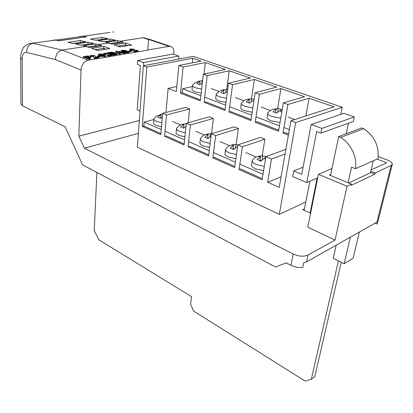 <?xml version="1.0" encoding="UTF-8"?>
<svg xmlns="http://www.w3.org/2000/svg" width="413" height="413" viewBox="0 0 413 413"><rect width="100%" height="100%" fill="white"/><g stroke="black" fill="none" stroke-linecap="round" stroke-linejoin="round"><path stroke-width="0.62" d="M54.036 39.947L56.54 39.973L59.436 40.711M85.568 37.041L59.436 40.608M85.574 36.943L82.657 36.339L79.084 36.654M330.508 175.479L338.66 136.61L340.534 137.477C350.72 143.223 357.338 156.935 355.552 168.716L351.561 167.136L348.082 182.716M355.552 168.716L378.045 158.659C379.139 145.712 374.312 135.732 363.569 128.717L340.534 137.477M363.569 128.717L361.731 127.901L338.66 136.61M373.275 160.791L370.42 172.825L348.701 182.969M338.412 260.923L311.314 379.299L305.15 381.075L193.656 311.092L190.594 304.2L191.524 296.622L98.867 239.834L94.221 230.568L96.905 172.448M341.226 262.307L314.794 376.635L311.314 379.299M350.379 237.129L344.158 263.747L353.079 258.337L359.372 232.044M344.158 263.747L333.224 258.373L336.192 245.152M80.907 36.22L83.4 36.236L86.606 36.896L58.93 40.784L55.745 40.082L29.421 43.551C25.281 45.59 23.076 47.335 22.813 48.775C20.175 54.124 20.707 57.681 20.655 57.825L22.147 59.188L22.405 105.764L65.104 126.75L82.595 164.875L275.543 267.02L286.214 262.838L290.989 265.316C294.856 267.185 298.785 267.851 302.781 267.314L303.689 262.833L306.622 261.873L376.961 222.101L378.158 220.687M370.802 171.209L375.231 172.944L391.147 165.443L392.304 164.312C392.51 162.846 390.827 161.406 387.26 159.991L378.272 156.61M375.231 172.944L374.952 174.116L351.236 185.344L351.509 184.131L329.414 175.029L330.72 174.456M89.425 47.423L86.343 46.364L62.074 50.05L88.114 60.262C83.968 61.485 81.598 64.738 81.005 70.019L78.837 136.156L84.402 148.205L293.184 254.016C298.852 256.488 303.798 256.84 308.015 255.069L335.041 240.056L347.044 186.237L351.509 184.131M375.112 223.144L377.146 224.037L377.807 221.409M304.412 208.854L302.719 209.659L310.586 213.258M347.044 186.237L318.413 174.338L307.788 227.171L335.041 240.056M371.282 169.191L372.123 169.521L386.733 162.763L377.059 159.098M331.964 168.53L318.413 174.338M117.163 54.186L116.709 54.593L113.229 55.244L107.494 53.101L107.514 52.688L111.226 52.136L115.821 52.879L117.178 53.86L113.25 54.831L107.514 52.688M100.757 56.493L98.263 56.906L97.303 56.54L97.323 56.122L99.817 55.703L100.777 56.07L100.757 56.493M98.883 57.242L94.443 57.985L93.746 57.009L93.952 56.204L91.991 55.75L91.603 55.92L92.022 56.23L90.607 56.405L89.957 55.848L91.067 55.383L94.696 55.636L95.48 56.297L95.258 57.237L97.773 56.813L98.883 57.242L98.867 57.665L94.427 58.409L93.73 57.355M93.901 56.571L91.918 56.183M92.022 56.23L92.006 56.653L90.586 56.829L89.957 55.848M95.46 56.695L95.295 57.226M88.872 56.266L85.527 56.813L86.921 57.355L89.822 56.875L90.783 57.247L87.876 57.732L90.313 58.677L90.297 59.105L88.965 59.327L83.235 57.087L83.245 56.664L87.917 55.9L88.872 56.266L88.852 56.689L86.286 57.113M90.783 57.247L90.762 57.67L88.635 58.026M99.481 55.76L98.248 54.888M105.919 56.271L105.934 55.853L105.016 56.251L99.91 55.507L98.268 54.449L99.203 54.051L101.304 54.02L104.267 54.79L105.94 55.776L105.919 56.271L104.995 56.674L100.772 56.235M108.764 54.511L108.629 55.001L111.056 54.599L112.166 55.012L112.145 55.43L107.85 56.153L107.127 55.074M107.246 54.387L105.294 53.979M112.166 55.012L107.87 55.734L106.869 53.711L105.341 53.556L104.969 53.716L105.377 54.439L104.004 54.609L103.358 53.638L104.417 53.194L107.979 53.447L108.784 54.088L108.619 55.006M129.537 51.842L128.159 52.368L123.585 52.074L127.942 51.744L121.515 51.191L120.947 50.727L122.181 50.247L126.208 50.474L123.146 50.587L122.651 50.959L128.877 51.31L129.512 52.25L128.133 52.776L125.18 52.838L125.154 53.241L123.864 53.458L122 53.06L120.028 53.385M120.369 53.638L120.348 54.051L119.032 54.268L115.712 51.749L115.738 51.341L117.034 51.129L125.18 52.828L123.89 53.045L122.021 52.647L119.579 53.055L120.369 53.638L119.058 53.855L115.738 51.341M123.647 52.508L123.585 52.074M127.653 51.919L124.938 51.904M124.292 51.93L121.489 51.599L120.947 50.727M126.208 50.474L125.882 50.938M124.649 51.005L122.935 51.031M132.175 51.238L129.873 51.625L128.913 51.279L128.939 50.871L131.246 50.489L132.201 50.835L132.175 51.238M138.169 50.649L134.153 51.326L133.384 49.679L131.479 49.255L131.148 49.4L131.592 49.699L130.296 49.854L129.599 49.317L130.554 48.915L133.988 49.157L134.829 49.772L134.783 50.634L137.059 50.257L138.169 50.649L138.138 51.057L134.122 51.733L133.337 50.593M133.378 50.133L131.484 49.658M131.592 49.699L131.566 50.102L130.271 50.262L129.599 49.317M134.814 50.21L134.752 50.593M88.114 60.262L147.751 50.174L148.566 39.261L145.438 38.203M148.535 39.638L142.996 37.759L120.539 41.171L119.434 42.694L117.555 42.312L110.607 43.515M111.871 43.969L108.805 42.952L98.738 44.48L97.592 46.05L95.718 45.652L88.165 46.948M81.005 70.019L55.399 59.56C55.77 54.397 58.001 51.227 62.074 50.05L32.916 43.257C28.869 44.325 26.788 47.376 26.675 52.415C23.773 52.146 22.266 54.402 22.147 59.188M55.745 40.082L52.208 40.386M143.507 37.712L145.056 38.011M22.405 105.764L20.96 104.086L20.66 58.032M169.124 46.364L148.556 39.38L147.766 49.973L169.124 46.364L171.514 46.777C173.29 47.965 174.074 50.092 173.873 53.153L173.765 54.356M139.331 120.503L78.837 136.156M117.514 43.112L117.555 42.451M109.677 41.006L103.348 41.775M110.565 40.877L109.682 40.83M101.97 39.385L95.646 40.164M102.088 37.413L107.721 38.559L96.002 40.273L90.38 39.096L102.088 37.413L101.975 39.24M103.648 49.483L103.704 48.306L95.315 49.632M95.692 46.473L95.718 45.791M87.861 44.274L80.917 45.131M88.743 44.139L87.866 44.093M80.174 42.57L73.235 43.437M80.334 40.541L85.945 41.744L73.576 43.551L67.975 42.317L80.334 40.541L80.179 42.425M125.475 46.013L125.712 42.998L131.644 45.094L119.961 46.886L113.983 44.821L125.712 42.998M370.528 172.376L374.952 174.116M90.313 58.677L88.981 58.899L88.965 59.327M88.981 58.899L83.245 56.664M95.475 56.411L95.465 56.72M90.607 56.405L90.586 56.829M91.991 55.75L91.975 56.173M93.544 55.91L93.529 56.328M94.443 57.985L94.427 58.409M100.777 56.07L98.284 56.488L98.263 56.906M98.284 56.488L97.323 56.122M100.153 54.408L99.961 54.748L101.206 55.296L104.396 55.734L102.992 55.001L100.153 54.408L100.106 54.831M98.263 54.521L98.242 54.939M105.016 56.251L104.995 56.674M104.076 55.884L100.132 54.826M104.236 55.548L104.226 55.848M105.398 54.02L104.024 54.191L104.004 54.609M104.024 54.191L103.358 53.638M105.341 53.556L105.32 53.974M106.869 53.711L106.848 54.124M107.282 54L107.266 54.304M107.87 55.734L107.85 56.153M109.713 52.838L113.539 54.263L115.655 53.731L114.53 53.065L111.515 52.57L109.713 52.838M113.25 54.831L113.229 55.244M116.729 54.18L116.709 54.593M117.178 53.86L117.158 54.273M115.433 53.902L111.489 52.983L110.477 53.122M114.53 53.065L114.504 53.478M111.515 52.57L111.489 52.983M119.006 52.637L120.673 52.363L117.782 51.744L119.006 52.637M119.058 53.855L119.032 54.268M122.021 52.647L122 53.06M123.89 53.045L123.864 53.458M119.579 52.544L118.583 52.327M128.159 52.368L128.133 52.776M123.146 50.587L123.12 50.995M125.077 50.696L125.062 50.98M121.515 51.191L121.489 51.599M123.239 51.511L123.213 51.919M126.507 51.398L126.481 51.806M127.689 51.517L127.663 51.919M132.201 50.835L129.899 51.217L129.873 51.625M129.899 51.217L128.939 50.871M130.296 49.854L130.271 50.262M131.479 49.255L131.458 49.643M132.96 49.405L132.929 49.808M133.384 49.679L133.358 50.081M134.153 51.326L134.122 51.733M97.494 50.448L91.521 48.306L103.916 46.38L103.704 48.306L105.909 49.121M103.916 46.38L109.853 48.564L97.458 50.536L91.521 48.306M131.644 45.094L119.961 46.886M108.924 42.942L105.914 42.348L117.643 40.577L117.555 42.312M117.643 40.577L123.575 42.245L111.846 44.046L105.914 42.348M83.457 45.729L95.847 43.861L101.779 45.595L89.384 47.505L83.457 45.729L86.477 46.354M95.847 43.861L95.718 45.652M93.741 43.411L81.356 45.265L75.636 44.005L88.005 42.183L93.741 43.411L81.356 45.265M87.866 43.954L88.005 42.183M81.382 45.234L75.636 44.005M115.532 40.149L103.808 41.904L98.067 40.706L109.786 38.982L115.532 40.149L103.808 41.904M109.688 40.696L109.786 38.982M103.823 41.873L98.067 40.706M90.38 39.096L96.017 40.242M67.975 42.317L73.602 43.52M138.391 133.353L84.402 148.205M348.443 123.213L346.182 133.771M310.106 213.036L317.127 178.055L306.771 182.546L316.678 131.51L320.963 133.11L321.897 128.397L311.201 124.447L343.859 113.348L354.292 116.967L353.316 121.458L320.963 133.11M281.083 176.79L267.619 182.272L279.219 187.44L290.902 120.772L295.693 122.558L342.3 107.266L193.165 56.344L143.337 65.739L137.379 147.173L279.291 214.347L305.78 202.014M267.619 182.272L271.486 159.036L265.869 156.672L262.11 179.815L239.07 169.547L242.374 146.806L264.872 139.196L260.36 137.379L237.811 144.891L242.374 146.806M234.754 166.429L214.337 157.348L212.845 157.854L234.594 167.549L237.811 144.891M212.845 157.854L215.648 135.583L238.409 128.551L234.14 126.832L211.342 133.776L215.648 135.583M208.756 154.87L189.552 146.336L188.054 146.801L208.617 155.969L211.342 133.776M188.054 146.801L190.408 124.984L213.366 118.474L209.319 116.848L186.335 123.27L190.408 124.984M184.167 143.941L166.088 135.903L164.581 136.336L184.053 145.02L186.335 123.27M164.581 136.336L166.527 114.953L189.629 108.929L185.793 107.385L162.67 113.332L166.527 114.953M153.827 119.522L144.132 122.067L143.827 126.011L142.315 126.414L160.786 134.648L162.67 113.332M142.315 126.414L146.801 67.03L143.337 65.739M295.693 122.558L279.291 214.347M188.158 122.764L189.629 108.929M211.492 133.729L213.366 118.474M236.164 144.504L238.409 128.551M262.296 178.669L240.547 169L239.07 169.547M263.05 155.825L262.24 155.773L264.872 139.196M285.894 149.346L265.869 156.672M306.771 182.546L292.688 176.506L293.71 170.951L302.115 167.544L302.966 167.9M342.3 107.266L340.818 114.38M290.902 120.772L334.081 106.838L309.063 98.237L287.897 104.479L283.339 102.852L304.567 96.694L280.948 88.573L259.431 94.303L255.131 92.765L276.7 87.112L254.362 79.435L232.565 84.696L228.503 83.245L250.34 78.052L229.184 70.778L207.166 75.615L203.325 74.242L225.374 69.467L205.307 62.569L183.124 67.02L178.85 65.491L201.059 61.109L192.742 58.248L146.801 67.03M165.954 112.491L168.137 88.387L176.336 91.572L178.85 65.491M176.831 86.431L168.137 88.387M192.262 62.843L192.742 58.248M288.584 134.003L284.614 132.465L283.008 133.012L288.393 135.103M283.008 133.012L287.897 104.479M278.744 130.193L256.84 121.711L255.203 122.212L278.558 131.282L283.339 102.852M255.203 122.212L259.431 94.303M251.166 119.512L230.588 111.541L228.936 112.006L251.006 120.581L255.131 92.765M228.936 112.006L232.565 84.696M225.1 109.419L205.746 101.923L204.084 102.352L224.966 110.462L228.503 83.245M204.084 102.352L207.166 75.615M192.355 86.513L182.608 88.759L182.205 92.806L180.527 93.204L200.32 100.891L203.325 74.242M180.527 93.204L183.124 67.02M285.084 153.961L271.486 159.036M204.001 74.097L205.307 62.569M226.763 89.497L229.184 70.778M251.532 98.717L254.362 79.435M277.67 108.418L280.948 88.573M305.79 115.97L309.063 98.237M143.827 65.646L143.492 62.549L178.674 56.06L178.953 59.023M140.022 111.066L137.219 109.863L140.374 65.559L137.472 64.474L137.756 60.432L143.492 62.549M137.756 60.432L172.97 54.082L178.674 56.06M293.71 170.951L301.748 174.348L311.201 124.447M321.897 128.397L354.292 116.967M304.123 210.3L309.951 181.162M252.183 160.703L251.563 164.72C251.326 166.145 252.642 167.513 255.513 168.834L263.587 170.703M265.456 159.201L264.222 158.246L260.913 161.132L257.191 159.547L260.5 156.677C257.898 156.238 255.662 156.899 253.804 158.649L252.219 160.44C251.987 161.85 253.308 163.207 256.189 164.513L264.289 166.377M225.544 149.423L225.018 153.342C224.806 154.632 225.999 155.871 228.595 157.059L235.838 158.799M237.496 147.095L237.047 146.77L233.743 149.537L230.232 148.04L233.536 145.288C231.254 144.917 229.272 145.484 227.594 146.997L225.581 149.145C225.369 150.425 226.567 151.654 229.174 152.831L236.437 154.56M200.357 138.737L199.913 142.562C199.722 143.739 200.806 144.865 203.155 145.934L209.654 147.544M211.058 136.099L208.075 138.582L204.755 137.162L208.049 134.524C206.041 134.21 204.28 134.7 202.768 136.006L200.388 138.453C200.202 139.615 201.286 140.725 203.645 141.788L210.165 143.394M176.501 128.598L176.129 132.346C175.959 133.414 176.945 134.437 179.082 135.407L184.905 136.894M186.02 126.27L183.785 128.216L180.641 126.874L183.924 124.334L181.766 124.37L179.51 125.397L176.527 128.314C176.361 129.372 177.347 130.379 179.49 131.344L185.334 132.821M153.873 118.97L153.569 122.646C153.419 123.616 154.312 124.545 156.259 125.423L161.483 126.791M162.35 116.956L160.765 118.392L157.781 117.116L161.055 114.675L156.857 115.805L153.894 118.691C153.744 119.651 154.648 120.57 156.599 121.443L161.834 122.806M257.635 156.656L258.703 156.16L262.766 155.856L266.008 156.62M231.275 145.231L232.302 144.777L235.828 144.529L237.945 144.844M206.299 134.452L207.3 134.024L211.337 133.838M182.603 124.261L186.294 123.683M144.132 122.067L161.235 129.589M165.04 131.262L184.596 139.857M188.612 141.623L209.267 150.704M213.511 152.573L235.358 162.175M239.855 164.152L262.998 174.327M256.323 157.023L245.838 152.573M229.618 145.686L220.083 141.638M204.368 134.963L195.71 131.293M180.46 124.814L172.619 121.484M160.094 114.608L162.614 114.003M143.827 126.011L160.879 133.59M161.055 114.675L160.734 118.366M161.194 117.953L160.781 117.777M183.924 124.334L183.542 128.04M186.258 123.683L185.984 126.295M184.213 127.762L183.599 127.503M208.049 134.524L207.6 138.252M210.367 133.822L210 136.791M208.508 138.118L207.662 137.756M233.536 145.288L233.015 149.052M235.828 144.529L235.348 147.947M234.181 149.052L233.077 148.582M260.5 156.677L259.896 160.487M265.466 156.522L265.079 158.886M262.766 155.856L262.126 159.841M261.352 160.631L259.968 160.043M267.743 113.188L267.087 117.307C266.891 118.495 268.233 119.662 271.114 120.808L280.029 122.537M281.774 112.171L279.828 110.57L276.653 113.229L272.972 111.753L276.152 109.125C273.69 108.789 271.527 109.435 269.658 111.076L267.774 112.992C267.578 114.158 268.93 115.315 271.821 116.451L280.763 118.175M241.285 103.431L240.717 107.452C240.542 108.531 241.76 109.59 244.372 110.627L252.24 112.243M253.845 101.428L252.839 100.674L249.659 103.224L246.179 101.82L249.359 99.306C247.196 99.017 245.281 99.574 243.603 100.978L241.311 103.224C241.135 104.288 242.359 105.336 244.981 106.363L252.875 107.969M216.231 94.179L215.746 98.113C215.586 99.094 216.691 100.06 219.071 100.999L226.004 102.491M227.444 91.407L224.12 93.756L220.831 92.429L224.001 90.008L221.673 90.091L219.21 91.211L216.257 93.968C216.097 94.938 217.207 95.888 219.592 96.823L226.546 98.304M192.473 85.398L192.066 89.244C191.916 90.142 192.928 91.015 195.091 91.872L201.183 93.24M202.36 82.806L199.928 84.789L196.805 83.529L199.969 81.196L195.426 82.45L192.494 85.181C192.35 86.069 193.367 86.931 195.535 87.778L201.647 89.136M273.845 109.099L278.31 108.495L282.187 109.703M247.583 99.254L251.548 98.722L254.114 99.621M222.669 89.951L226.216 89.471L227.666 89.709M182.608 88.759L200.899 95.754M204.678 97.194L225.648 105.217M229.638 106.745L251.801 115.222M256.019 116.833L279.482 125.81M283.948 127.519L289.358 129.584M294.774 119.522L288.119 117.06M270.381 110.493L261.062 107.044M243.944 100.705L235.467 97.566M218.916 91.438L211.219 88.588M199.009 81.144L202.597 80.716M182.205 92.806L200.439 99.869M199.969 81.196L199.598 84.557M202.2 80.7L201.936 83.07M224.001 90.008L223.567 93.39M226.216 89.471L225.865 92.166M249.359 99.306L248.863 102.713M251.548 98.722L251.094 101.825M276.152 109.125L275.585 112.573M281.986 109.93L281.63 112.026M280.861 109.419L280.577 111.102M278.31 108.495L277.712 112.119M82.657 36.339L56.54 39.973M308.015 255.069L306.622 261.873M376.961 222.101L391.147 165.443M119.92 46.958L113.983 44.821M109.853 48.564L97.458 50.536M123.575 42.245L111.846 44.046M101.779 45.595L89.384 47.505M109.879 32.374L83.4 36.236M107.721 38.559L96.002 40.273M85.945 41.744L73.576 43.551M290.989 265.316L293.184 254.016M55.399 59.56L26.675 52.415M102.76 39.266L101.98 39.106M80.958 42.456L80.179 42.286M127.746 45.652L125.542 44.867L117.757 46.091M102.992 55.001L102.976 55.419M115.702 54.418L115.681 54.836M110.333 52.735L110.317 53.06M125.237 51.475L125.211 51.883M378.132 220.785L392.304 164.312M112.816 31.951L113.926 32.013M148.582 39.003L170.213 46.333M95.449 56.865L95.47 56.442M108.753 54.676L108.774 54.258M134.798 50.432L134.824 50.03M236.014 144.509L235.539 144.483"/></g></svg>
